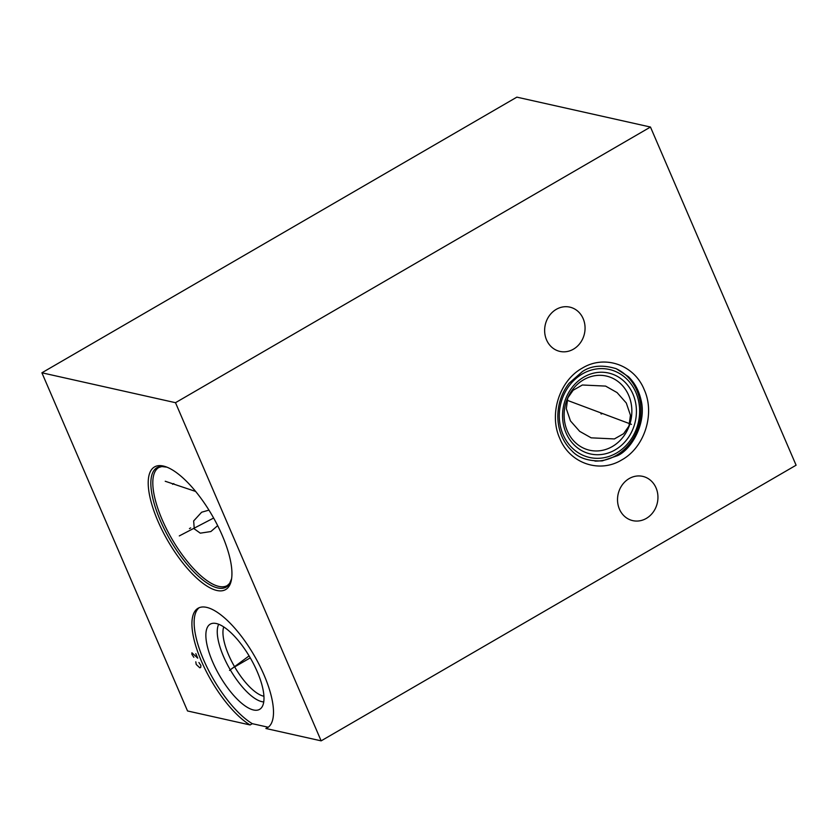 <?xml version="1.0" encoding="UTF-8"?>
<svg xmlns="http://www.w3.org/2000/svg" width="838" height="838" viewBox="0 0 838 838"><rect width="100%" height="100%" fill="white"/><g stroke="black" fill="none" stroke-linecap="round" stroke-linejoin="round"><path stroke-width="1.26" d="M265.887 728.494L321.143 740.855L175.498 402.69L41.9 372.795L187.534 710.959L250.091 724.954A69.093 24.878 59.9 0 1 202.241 663.036A69.093 24.878 59.9 0 1 198.03 608.273A69.093 24.878 59.9 0 1 254.228 655.546A69.093 24.878 59.9 0 1 267.395 727.793A69.093 24.878 59.9 0 1 265.887 728.494L268.097 727.206A69.093 24.878 -120.1 0 0 268.453 727.07M222.248 535.44A70.895 25.517 59.9 0 1 231.414 579.865A70.895 25.517 59.9 0 1 201.141 581.907A70.895 25.517 59.9 0 1 157.89 521.047A70.895 25.517 59.9 0 1 165.756 466.735A70.895 25.517 59.9 0 1 222.248 535.44M199.182 607.707A69.093 24.878 -120.1 0 0 205.163 663.319A69.093 24.878 -120.1 0 0 252.301 723.676L268.097 727.206M250.091 724.954L252.301 723.676M257.266 671.751A49.233 17.724 59.9 0 1 261.089 708.183A49.233 17.724 59.9 0 1 212.58 661.748A49.233 17.724 -120.1 0 1 211.93 623.482A49.233 17.724 -120.1 0 1 257.266 671.751M263.75 701.909A46.069 16.582 59.9 0 1 223.547 656.542A46.069 16.582 -120.1 0 1 218.697 624.279M223.715 626.929A41.994 15.115 -120.1 0 0 228.68 655.044A41.994 15.115 59.9 0 0 263.939 696.242M41.9 372.795L516.857 97.145L650.466 127.041L796.1 465.205L321.143 740.855M175.498 402.69L650.466 127.041M546.544 339.893A22.689 20.081 102.6 0 0 559.899 351.405A22.689 20.081 102.6 0 0 580.441 342.711A22.689 20.081 102.6 0 0 583.154 318.639A22.689 20.081 102.6 0 0 569.809 307.127A22.689 20.081 102.6 0 0 549.257 315.821A22.689 20.081 102.6 0 0 546.544 339.893M619.429 509.127A22.689 20.081 102.6 0 0 632.784 520.639A22.689 20.081 102.6 0 0 653.326 511.945A22.689 20.081 102.6 0 0 656.039 487.873A22.689 20.081 102.6 0 0 642.683 476.361A22.689 20.081 102.6 0 0 622.142 485.055A22.689 20.081 102.6 0 0 619.429 509.127M615.668 368.479A48.206 42.675 102.6 0 1 640.944 410.327A48.206 42.675 102.6 0 1 616.213 455.453A48.206 42.675 -77.4 0 1 594.949 461.089M612.358 446.518A38.024 33.656 -77.4 0 1 567.316 430.952A38.024 33.656 -77.4 0 1 583.615 379.771A38.024 33.656 102.6 0 1 628.668 395.337A38.024 33.656 102.6 0 1 612.358 446.518M628.961 426.018L623.629 433.675L614.39 438.934L591.157 437.834L579.687 431.361L570.458 420.917L566.31 408.703L567.797 397.914L573.129 390.267L582.368 384.998L605.602 386.098L617.072 392.582L626.3 403.026L630.448 415.239L628.961 426.018M217.671 525.646L210.872 531.543L200.292 533.167L194.269 528.862L193.651 520.943L201.633 512.228L208.945 510.122M232.095 668.389L233.331 667.677M234.923 666.755L250.258 657.851M195.799 661.811L196.228 664.45L199.779 667.792L200.701 667.488L200.9 665.498L198.91 662.502M195.799 653.661L197.737 658.176L191.912 652.792L191.86 654.31L193.85 657.306M229.518 670.4L249.096 655.892M189.451 528.6L190.687 527.888L189.451 528.6M182.548 534.256L183.784 533.544M179.301 535.911L213.627 518.041M172.586 484.291L173.812 483.578M165.222 481.253L195.631 491.445M600.951 413.804L601.642 413.962M607.215 415.334L607.906 415.491M631.443 424.353L567.012 400.218M616.506 453.044A45.084 39.91 -77.4 0 1 563.073 434.587A45.084 39.91 -77.4 0 1 582.42 373.895A45.084 39.91 102.6 0 1 635.843 392.362A45.084 39.91 102.6 0 1 616.506 453.044M615.165 449.87A41.46 36.694 102.6 0 0 632.941 394.07A41.46 36.694 102.6 0 0 583.824 377.09A41.46 36.694 -77.4 0 0 566.038 432.89A41.46 36.694 -77.4 0 0 615.165 449.87M162.132 519.56A68.234 24.564 -120.1 0 0 227.349 585.511L229.622 583.395L231.613 578.691A69.009 24.847 -120.1 0 1 201.728 579.089A69.009 24.847 -120.1 0 1 160.257 520.356A69.009 24.847 -120.1 0 1 166.856 467.143L161.807 466.557L158.843 467.468A68.234 24.564 -120.1 0 0 162.132 519.56M621.754 459.915C644.558 447.471 655.306 413.742 644.171 389.565C634.188 364.708 604.502 354.453 582.232 368.165C559.428 380.609 548.681 414.339 559.815 438.515C569.788 463.372 599.484 473.627 621.754 459.915M617.533 455.652L602.292 460.879C588.433 461.371 578.21 457.936 571.642 450.582C567.19 446.298 563.744 441.102 561.313 434.995C557.626 425.453 556.872 415.439 559.03 404.932C560.8 396.856 564.142 389.649 569.054 383.301L582.441 371.527C591.356 365.525 602.616 364.582 616.244 368.71L628.353 376.618C634.513 382.599 638.671 390.11 640.829 399.16C647.177 422.111 631.915 449.262 617.533 455.652"/></g></svg>
